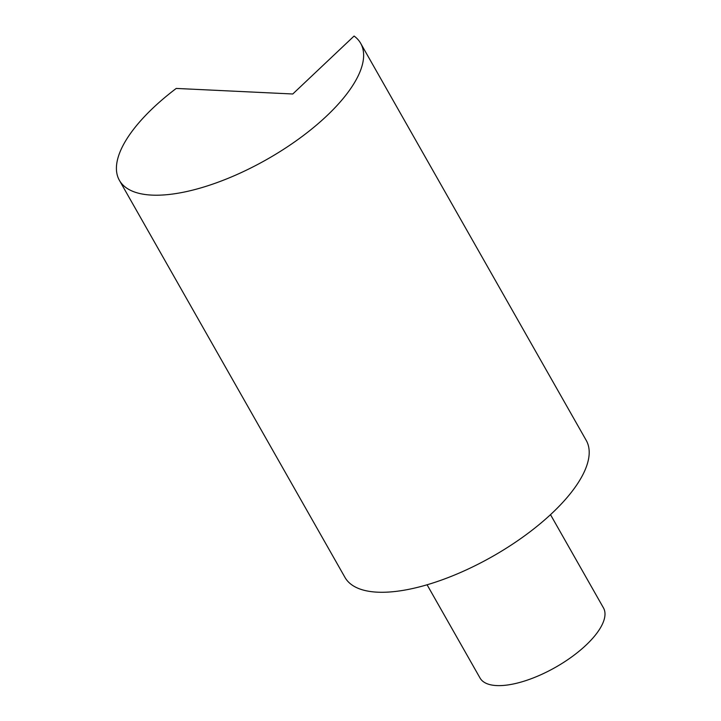 <?xml version="1.0" encoding="UTF-8"?>
<svg xmlns="http://www.w3.org/2000/svg" width="721" height="721" viewBox="0 0 721 721"><rect width="100%" height="100%" fill="white"/><g stroke="black" fill="none" stroke-linecap="round" stroke-linejoin="round"><path stroke-width="1.08" d="M360.653 43.296L586.218 440.369A138.729 54.652 150.4 0 1 492.587 556.414A138.729 54.652 150.4 0 1 344.971 577.413L119.398 180.34A138.729 54.652 150.4 0 1 176.239 88.431L292.771 93.991L354.083 36.05A138.729 54.652 150.4 0 1 360.653 43.296A138.729 54.652 150.4 0 1 267.022 159.341A138.729 54.652 150.4 0 1 119.398 180.34M550.502 514.659L603.477 607.911A70.982 27.966 150.4 0 1 555.567 667.276A70.982 27.966 150.4 0 1 480.042 678.028L427.075 584.776"/></g></svg>
